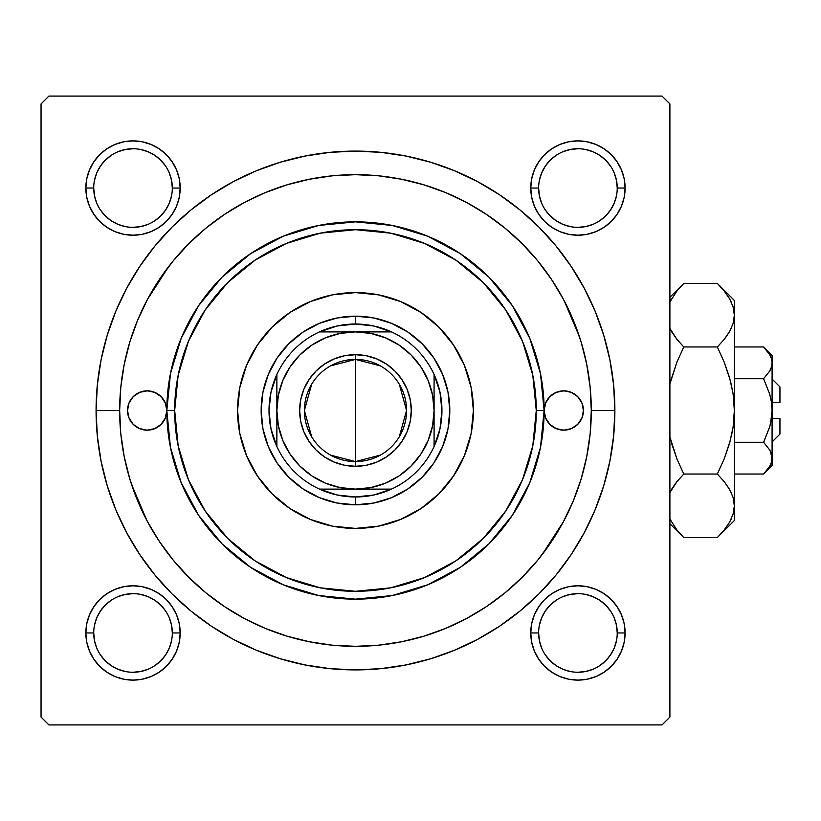 <?xml version="1.0" encoding="UTF-8"?>
<svg xmlns="http://www.w3.org/2000/svg" width="821" height="821" viewBox="0 0 821 821"><rect width="100%" height="100%" fill="white"/><g stroke="black" fill="none" stroke-linecap="round" stroke-linejoin="round"><path stroke-width="1.23" d="M172.318 632.97L172.318 632.96A39.305 39.305 0 0 0 133.023 593.655A39.305 39.305 0 0 0 93.717 632.96L85.856 632.96A47.166 47.166 0 0 1 133.023 585.794A47.166 47.166 0 0 1 180.179 632.96L172.318 632.96A39.305 39.305 0 0 1 133.023 672.255A39.305 39.305 0 0 1 93.717 632.96A39.305 39.305 0 0 1 133.023 593.655A39.305 39.305 0 0 1 172.318 632.96L171.568 625.284L169.331 617.915M93.717 188.03L93.717 188.04A39.305 39.305 0 0 0 133.023 227.345A39.305 39.305 0 0 0 172.318 188.04A39.305 39.305 0 0 0 133.023 148.745A39.305 39.305 0 0 0 93.717 188.04L85.856 188.04A47.166 47.166 0 0 1 133.023 140.884A47.166 47.166 0 0 1 180.179 188.04L172.318 188.04A39.305 39.305 0 0 1 133.023 227.345A39.305 39.305 0 0 1 93.717 188.04A39.305 39.305 0 0 1 133.023 148.745A39.305 39.305 0 0 1 172.318 188.04L171.568 180.374L169.331 173.005M538.627 188.03L538.627 188.04A39.305 39.305 0 0 0 577.933 227.345A39.305 39.305 0 0 0 617.238 188.04A39.305 39.305 0 0 0 577.933 148.745A39.305 39.305 0 0 0 538.627 188.04L530.766 188.04A47.166 47.166 0 0 1 577.933 140.884A47.166 47.166 0 0 1 625.099 188.04L617.238 188.04A39.305 39.305 0 0 1 577.933 227.345A39.305 39.305 0 0 1 538.627 188.04A39.305 39.305 0 0 1 577.933 148.745A39.305 39.305 0 0 1 617.238 188.04L616.479 180.374L614.241 173.005M617.238 632.97L617.238 632.96A39.305 39.305 0 0 0 577.933 593.655A39.305 39.305 0 0 0 538.627 632.96L530.766 632.96A47.166 47.166 0 0 1 577.933 585.794A47.166 47.166 0 0 1 625.099 632.96L617.238 632.96A39.305 39.305 0 0 1 577.933 672.255A39.305 39.305 0 0 1 538.627 632.96A39.305 39.305 0 0 1 577.933 593.655A39.305 39.305 0 0 1 617.238 632.96L616.479 625.284L614.241 617.915M614.878 410.5L591.294 410.5L614.878 410.5L613.626 385.07L609.89 359.896L603.702 335.204L595.133 311.231L584.244 288.222L571.159 266.384L555.991 245.941L538.904 227.078L520.042 209.981L499.589 194.813L477.76 181.728L454.742 170.84L430.779 162.271L406.087 156.082L380.903 152.347L355.472 151.095L330.052 152.347L304.868 156.082L280.177 162.271L256.203 170.84L233.195 181.728L211.356 194.813L190.913 209.981L172.051 227.078L154.953 245.941L139.796 266.384L126.701 288.222L115.823 311.231L107.243 335.204L101.055 359.896L97.319 385.07L96.078 410.5A259.405 259.405 0 0 1 355.472 151.095A259.405 259.405 0 0 1 614.878 410.5A259.405 259.405 0 0 1 355.472 669.905A259.405 259.405 0 0 1 96.078 410.5L97.319 435.93L101.055 461.104L107.243 485.796L115.823 509.769L126.701 532.778L139.796 554.616L154.953 575.059L172.051 593.922L190.913 611.019L211.356 626.187L233.195 639.272L256.203 650.16L280.177 658.729L304.868 664.918L330.052 668.653L355.472 669.905L380.903 668.653L406.087 664.918L430.779 658.729L454.742 650.16L477.76 639.272L499.589 626.187L520.042 611.019L538.904 593.922L555.991 575.059L571.159 554.616L584.244 532.778L595.133 509.769L603.702 485.796L609.89 461.104L613.626 435.93L614.878 410.5M119.661 410.5L96.078 410.5L119.661 410.5A235.822 235.822 0 0 1 355.472 174.678A235.822 235.822 0 0 1 591.294 410.5A235.822 235.822 0 0 1 355.472 646.322A235.822 235.822 0 0 1 119.661 410.5L120.79 433.611L124.187 456.507L129.81 478.951L137.61 500.748L147.503 521.663L159.397 541.511L173.19 560.107L188.727 577.245L205.876 592.793L224.461 606.575L244.309 618.47L265.234 628.373L287.022 636.162L309.466 641.786L332.361 645.183L355.472 646.322L378.594 645.183L401.479 641.786L423.934 636.162L445.721 628.373L466.636 618.47L486.494 606.575L505.079 592.793L522.228 577.245L537.765 560.107L551.548 541.511L563.452 521.663L573.345 500.748L581.145 478.951L586.758 456.507L590.155 433.611L591.294 410.5L590.155 387.389L586.758 364.493L581.145 342.049L573.345 320.252L563.452 299.337L551.548 279.489L537.765 260.893L522.228 243.755L505.079 228.207L486.494 214.425L466.636 202.53L445.721 192.627L423.934 184.838L401.479 179.214L378.594 175.817L355.472 174.678L332.361 175.817L309.466 179.214L287.022 184.838L265.234 192.627L244.309 202.53L224.461 214.425L205.876 228.207L188.727 243.755L173.19 260.893L159.397 279.489L147.503 299.337L137.61 320.252L129.81 342.049L124.187 364.493L120.79 387.389L119.661 410.5M579.503 336.846L564.13 300.619M168.592 266.681L147.287 299.737M662.044 96.078L48.911 96.078L662.044 96.078L669.905 103.939L669.905 717.061L669.905 103.939L662.044 96.078M41.05 717.061L41.05 103.939L48.911 96.078L41.05 103.939L41.05 717.061L48.911 724.922L41.05 717.061M662.044 724.922L48.911 724.922L662.044 724.922L669.905 717.061L662.044 724.922M131.452 484.154L146.815 520.381M542.363 554.319L563.668 521.263M86.759 178.845L85.856 188.04L86.759 178.845L85.856 188.04L86.759 197.245L89.448 206.092L93.799 214.25L99.669 221.393L106.812 227.263L114.971 231.614L123.817 234.303L133.023 235.206L142.218 234.303L151.064 231.614L159.223 227.263L166.365 221.393L172.236 214.25L176.597 206.092L179.276 197.245L180.179 188.04L179.276 178.845L176.597 169.998L172.236 161.84L166.365 154.697L159.223 148.827L151.064 144.465L142.218 141.787L133.023 140.884L123.817 141.787L114.971 144.465L106.812 148.827L99.669 154.697L93.799 161.84L89.448 169.998L86.759 178.845L85.856 188.04L86.759 197.245M86.759 623.755L85.856 632.96L86.759 623.755L85.856 632.96L86.759 642.155L89.448 651.002L93.799 659.16L99.669 666.303L106.812 672.173L114.971 676.535L123.817 679.213L133.023 680.116L142.218 679.213L151.064 676.535L159.223 672.173L166.365 666.303L172.236 659.16L176.597 651.002L179.276 642.155L180.179 632.96L179.276 623.755L176.597 614.908L172.236 606.75L166.365 599.607L159.223 593.737L151.064 589.386L142.218 586.697L133.023 585.794L123.817 586.697L114.971 589.386L106.812 593.737L99.669 599.607L93.799 606.75L89.448 614.908L86.759 623.755L85.856 632.96L86.759 642.155M531.669 178.845L530.766 188.04L531.669 178.845L530.766 188.04L531.669 197.245L534.358 206.092L538.72 214.25L544.58 221.393L551.733 227.263L559.881 231.614L568.727 234.303L577.933 235.206L587.128 234.303L595.984 231.614L604.133 227.263L611.286 221.393L617.146 214.25L621.507 206.092L624.186 197.245L625.099 188.04L624.186 178.845L621.507 169.998L617.146 161.84L611.286 154.697L604.133 148.827L595.984 144.465L587.128 141.787L577.933 140.884L568.727 141.787L559.881 144.465L551.733 148.827L544.58 154.697L538.72 161.84L534.358 169.998L531.669 178.845L530.766 188.04L531.669 197.245M531.669 623.755L530.766 632.96L531.669 623.755L530.766 632.96L531.669 642.155L534.358 651.002L538.72 659.16L544.58 666.303L551.733 672.173L559.881 676.535L568.727 679.213L577.933 680.116L587.128 679.213L595.984 676.535L604.133 672.173L611.286 666.303L617.146 659.16L621.507 651.002L624.186 642.155L625.099 632.96L624.186 623.755L621.507 614.908L617.146 606.75L611.286 599.607L604.133 593.737L595.984 589.386L587.128 586.697L577.933 585.794L568.727 586.697L559.881 589.386L551.733 593.737L544.58 599.607L538.72 606.75L534.358 614.908L531.669 623.755L530.766 632.96L531.669 642.155M624.186 197.245L625.099 188.04L624.186 197.245L625.099 188.04L624.186 178.845M587.128 141.787L577.933 140.884L587.128 141.787L577.933 140.884L568.727 141.787M568.727 234.303L577.933 235.206L568.727 234.303L577.933 235.206L587.128 234.303M179.276 197.245L180.179 188.04L179.276 197.245L180.179 188.04L179.276 178.845M142.218 141.787L133.023 140.884L142.218 141.787L133.023 140.884L123.817 141.787M123.817 234.303L133.023 235.206L123.817 234.303L133.023 235.206L142.218 234.303M179.276 642.155L180.179 632.96L179.276 642.155L180.179 632.96L179.276 623.755M142.218 586.697L133.023 585.794L142.218 586.697L133.023 585.794L123.817 586.697M123.817 679.213L133.023 680.116L123.817 679.213L133.023 680.116L142.218 679.213M624.186 642.155L625.099 632.96L624.186 642.155L625.099 632.96L624.186 623.755M587.128 586.697L577.933 585.794L587.128 586.697L577.933 585.794L568.727 586.697M568.727 679.213L577.933 680.116L568.727 679.213L577.933 680.116L587.128 679.213M171.568 640.626L169.331 647.995L165.698 654.789L160.813 660.751L154.851 665.636M125.356 671.506L117.978 669.269L111.184 665.636L105.232 660.751L100.347 654.799M100.347 611.111L105.232 605.169L111.174 600.284M154.861 600.284L160.813 605.169L165.698 611.122M616.479 640.626L614.241 647.995L610.608 654.789L605.724 660.751L599.761 665.646M570.267 671.506L562.888 669.269L556.094 665.636L550.142 660.751L545.257 654.789M539.387 625.284L541.624 617.915L545.257 611.122L550.142 605.169L556.084 600.284M599.782 600.284L605.724 605.169L610.608 611.122M616.479 195.716L614.241 203.085L610.608 209.878L605.724 215.831L599.782 220.716M556.084 220.716L550.142 215.831L545.257 209.878M539.387 180.374L541.624 173.005L545.257 166.211L550.142 160.249L556.104 155.354M585.599 149.494L592.967 151.731L599.771 155.364L605.724 160.249L610.608 166.211M171.568 195.716L169.331 203.085L165.698 209.878L160.813 215.831L154.861 220.716M111.174 220.716L105.232 215.831L100.347 209.889M100.347 166.201L105.232 160.249L111.184 155.364M140.689 149.494L148.057 151.731L154.851 155.364L160.813 160.249L165.698 166.211M538.627 632.96A39.305 39.305 0 0 0 577.933 672.255A39.305 39.305 0 0 0 617.238 632.96L625.099 632.96A47.166 47.166 0 0 1 577.933 680.116A47.166 47.166 0 0 1 530.766 632.96L538.627 632.96L539.387 640.626L541.624 647.995M577.922 672.255L585.599 671.506L592.967 669.269M599.771 600.274L592.967 596.641L585.599 594.404M577.943 593.655L570.267 594.404L562.888 596.641M93.717 632.96A39.305 39.305 0 0 0 133.023 672.255A39.305 39.305 0 0 0 172.318 632.96L180.179 632.96A47.166 47.166 0 0 1 133.023 680.116A47.166 47.166 0 0 1 85.856 632.96L93.717 632.96L94.477 640.626L96.704 647.995M133.002 672.255L140.689 671.506L148.057 669.269M154.851 600.274L148.057 596.641L140.689 594.404M133.033 593.655L125.356 594.404L117.978 596.641M100.336 611.122L96.704 617.915L94.477 625.284M172.318 188.04L180.179 188.04A47.166 47.166 0 0 1 133.023 235.206A47.166 47.166 0 0 1 85.856 188.04L93.717 188.04L94.477 195.716L96.704 203.085M111.184 220.726L117.978 224.359L125.356 226.596M133.002 227.345L140.689 226.596L148.057 224.359M133.033 148.745L125.356 149.494L117.978 151.731M100.336 166.211L96.704 173.005L94.477 180.374M617.238 188.04L625.099 188.04A47.166 47.166 0 0 1 577.933 235.206A47.166 47.166 0 0 1 530.766 188.04L538.627 188.04L539.387 195.716L541.624 203.085M556.094 220.726L562.888 224.359L570.267 226.596M577.922 227.345L585.599 226.596L592.967 224.359M577.943 148.745L570.267 149.494L562.888 151.731M544.128 410.5A19.653 19.653 0 0 1 563.781 390.847A19.653 19.653 0 0 1 583.433 410.5L581.935 418.022L577.676 424.395L571.303 428.654L563.781 430.153L556.258 428.654L549.885 424.395L545.626 418.022L544.128 410.5L536.267 410.5A180.794 180.794 0 0 1 355.472 591.294A180.794 180.794 0 0 1 174.678 410.5L166.817 410.5A188.656 188.656 0 0 0 355.472 599.156A188.656 188.656 0 0 0 544.128 410.5A188.656 188.656 0 0 1 355.472 599.156A188.656 188.656 0 0 1 166.817 410.5L165.329 418.022L161.06 424.395L154.687 428.654L147.164 430.153L139.652 428.654L133.269 424.395L129.01 418.022L127.522 410.5A19.653 19.653 0 0 1 147.164 390.847A19.653 19.653 0 0 1 166.817 410.5L170.45 373.699L181.184 338.303L198.61 305.689L222.081 277.098L250.662 253.638L283.276 236.202L318.671 225.467L355.472 221.844L392.284 225.467L427.669 236.202L460.283 253.638L488.875 277.098L512.335 305.689L529.771 338.303L540.505 373.699L544.128 410.5L545.626 402.978L549.885 396.605L556.258 392.346L563.781 390.847L571.303 392.346L577.676 396.605L581.935 402.978L583.433 410.5A19.653 19.653 0 0 1 563.781 430.153A19.653 19.653 0 0 1 544.128 410.5L540.505 447.301L529.771 482.697L512.335 515.311L488.875 543.902L460.283 567.362L427.669 584.798L392.284 595.533L355.472 599.156L318.671 595.533L283.276 584.798L250.662 567.362L222.081 543.902L198.61 515.311L181.184 482.697L170.45 447.301L166.817 410.5A188.656 188.656 0 0 1 355.472 221.844A188.656 188.656 0 0 1 544.128 410.5A188.656 188.656 0 0 0 355.472 221.844A188.656 188.656 0 0 0 166.817 410.5L174.678 410.5L178.157 445.772L188.44 479.69L205.147 510.939L227.633 538.34L255.033 560.825L286.293 577.532L320.2 587.826L355.472 591.294L390.745 587.826L424.662 577.532L455.922 560.825L483.312 538.34L505.798 510.939L522.505 479.69L532.798 445.772L536.267 410.5L532.798 375.228L522.505 341.31L505.798 310.061L483.312 282.66L455.922 260.175L424.662 243.468L390.745 233.174L355.472 229.706L320.2 233.174L286.293 243.468L255.033 260.175L227.633 282.66L205.147 310.061L188.44 341.31L178.157 375.228L174.678 410.5A180.794 180.794 0 0 1 355.472 229.706A180.794 180.794 0 0 1 536.267 410.5L544.128 410.5M473.389 410.5A117.906 117.906 0 0 0 464.419 365.396L471.121 387.502L473.389 410.5L471.121 433.498L464.409 455.624L453.51 476.006L438.855 493.873L420.978 508.538L400.597 519.436L378.481 526.148L355.472 528.406L332.474 526.148L310.359 519.436L289.967 508.538L272.1 493.873L257.435 476.006L246.546 455.624L239.835 433.498L237.567 410.5A117.906 117.906 0 0 1 355.472 292.594A117.906 117.906 0 0 1 473.389 410.5A117.906 117.906 0 0 1 355.472 528.406A117.906 117.906 0 0 1 237.567 410.5L239.835 387.502L246.546 365.376L257.435 344.994L272.1 327.127L289.967 312.462L310.359 301.564A117.906 117.906 0 0 0 272.141 327.086M464.399 365.366A117.906 117.906 0 0 0 438.886 327.158M438.814 327.086A117.906 117.906 0 0 0 310.369 301.564M272.069 327.158A117.906 117.906 0 0 0 246.546 365.366M127.522 410.5L129.01 402.978L133.269 396.605L139.652 392.346L147.164 390.847L154.687 392.346L161.06 396.605L165.329 402.978L166.817 410.5A19.653 19.653 0 0 1 147.164 430.153A19.653 19.653 0 0 1 127.522 410.5M129.81 478.951L137.61 500.748M423.934 636.162L445.721 628.373M581.145 342.049L573.345 320.252M287.022 184.838L265.234 192.627M442.622 446.593L433.909 462.911L422.179 477.196L407.883 488.926L391.576 497.649L373.873 503.016L355.472 504.823L337.072 503.016L319.379 497.649L303.072 488.926L288.776 477.196L277.046 462.911L268.323 446.593L262.956 428.901L261.15 410.5L262.956 392.099L268.323 374.407L277.046 358.089L288.776 343.804L303.072 332.074L319.379 323.351L337.072 317.984L355.472 316.177L373.873 317.984L391.576 323.351L407.883 332.074L422.179 343.804L433.909 358.089L442.622 374.407L447.989 392.099L449.805 410.5L447.989 428.901L442.622 446.593L433.909 462.911M310.359 301.564L332.474 294.852L355.472 292.594L378.481 294.852L400.597 301.564L420.978 312.462L438.855 327.127L453.51 344.994L464.409 365.376M257.435 476.006L272.1 493.873M420.978 508.538L438.855 493.873M453.51 344.994L438.855 327.127M289.967 312.462L272.1 327.127M268.323 374.407L277.046 358.089M288.776 343.804L303.072 332.074L319.379 323.351M391.576 323.351L407.883 332.074M422.179 343.804L433.909 358.089L442.622 374.407M422.179 477.196L407.883 488.926L391.576 497.649M319.379 497.649L303.072 488.926M288.776 477.196L277.046 462.911L268.323 446.593M237.567 410.5A117.906 117.906 0 0 0 246.536 455.604M246.546 455.634A117.906 117.906 0 0 0 272.069 493.842M272.141 493.914A117.906 117.906 0 0 0 310.338 519.426M310.369 519.436A117.906 117.906 0 0 0 438.814 493.914M438.886 493.842A117.906 117.906 0 0 0 464.399 455.634M138.328 392.951L137.066 393.639M136.255 426.838L139.652 428.654M158.084 426.838L161.06 424.395M165.329 418.022L165.575 417.376M574.7 394.162L571.303 392.346M552.861 394.162L549.885 396.605M545.626 402.978L545.37 403.624M572.617 428.049L573.889 427.361M380.4 455.101L355.472 461.597A51.097 51.097 0 0 0 406.569 410.5A51.097 51.097 0 0 0 355.472 359.403L355.472 354.693A55.807 55.807 0 0 1 411.29 410.5A55.807 55.807 0 0 1 355.472 466.307L355.472 359.403A51.097 51.097 0 0 1 406.569 410.5A51.097 51.097 0 0 1 355.472 461.597L330.545 455.101M330.545 365.899L355.472 359.403L380.4 365.899M399.273 384.187L406.569 410.5L399.273 436.813M276.872 446.521A86.472 86.472 0 0 1 276.872 374.479L270.992 392.069L269.011 410.5L270.992 428.931L276.872 446.521A86.472 86.472 0 0 0 319.451 489.111L337.041 494.981L355.472 496.972A86.472 86.472 0 0 1 319.451 489.111L391.494 489.111A86.472 86.472 0 0 1 355.472 496.972L373.914 494.981L391.494 489.111A86.472 86.472 0 0 0 434.083 446.521L439.953 428.931L441.944 410.5L439.953 392.069L434.083 374.479A86.472 86.472 0 0 1 434.083 446.521L434.083 374.479A86.472 86.472 0 0 0 391.494 331.889L373.914 326.019L355.472 324.028L355.472 316.177A94.323 94.323 0 0 0 261.15 410.5A94.323 94.323 0 0 0 355.472 504.823L355.472 496.972L355.472 504.823A94.323 94.323 0 0 1 261.15 410.5A94.323 94.323 0 0 1 355.472 316.177A94.323 94.323 0 0 1 449.805 410.5A94.323 94.323 0 0 1 355.472 504.823A94.323 94.323 0 0 0 449.805 410.5A94.323 94.323 0 0 0 355.472 316.177L355.472 324.028L337.041 326.019L319.451 331.889A86.472 86.472 0 0 1 391.494 331.889L319.451 331.889A86.472 86.472 0 0 0 276.872 374.479L276.872 446.521A86.472 86.472 0 0 0 319.451 489.111L355.472 489.111L370.815 487.592L385.552 483.128L399.15 475.862L411.054 466.082L420.834 454.167L428.1 440.579L432.575 425.832L434.083 410.5L432.575 395.168L428.1 380.421L420.834 366.833L411.054 354.918L399.15 345.138L385.552 337.872L370.815 333.408L355.472 331.889L340.14 333.408L325.393 337.872L311.806 345.138L299.891 354.918L290.121 366.833L282.855 380.421L278.381 395.168L276.872 410.5L278.381 425.832L282.855 440.579L290.121 454.167L299.891 466.082L311.806 475.862L325.393 483.128L340.14 487.592L355.472 489.111L391.494 489.111A86.472 86.472 0 0 0 434.083 446.521L434.083 374.479A86.472 86.472 0 0 0 391.494 331.889L319.451 331.889A86.472 86.472 0 0 0 276.872 374.479L276.872 410.5A78.611 78.611 0 0 1 355.472 331.889A78.611 78.611 0 0 1 434.083 410.5A78.611 78.611 0 0 1 355.472 489.111A78.611 78.611 0 0 1 276.872 410.5L276.872 446.521M355.472 354.693L366.361 355.76L376.829 358.941L386.486 364.093L394.942 371.041L401.88 379.497L407.042 389.144L410.213 399.611L411.29 410.5L410.213 421.389L407.042 431.856L401.88 441.503L394.942 449.959L386.486 456.907L376.829 462.059L366.361 465.24L355.472 466.307L344.584 465.24L334.116 462.059L324.469 456.907L316.013 449.959L309.076 441.503L303.914 431.856L300.732 421.389L299.665 410.5L300.732 399.611L303.914 389.144L309.076 379.497L316.013 371.041L324.469 364.093L334.116 358.941L344.584 355.76L355.472 354.693L355.472 461.597A51.097 51.097 0 0 1 304.386 410.5A51.097 51.097 0 0 1 355.472 359.403A51.097 51.097 0 0 0 304.386 410.5A51.097 51.097 0 0 0 355.472 461.597L355.472 466.307A55.807 55.807 0 0 1 299.665 410.5A55.807 55.807 0 0 1 355.472 354.693M311.672 436.813L304.386 410.5L311.672 384.187M779.95 386.917L779.95 402.639L779.95 386.917L772.089 379.056M772.089 402.639L779.95 402.639L772.089 402.639M763.612 442.303L769.708 426.869L763.581 442.273L734.354 442.273L763.581 442.273L769.698 449.949L771.463 453.982L772.089 458.149L771.483 462.264L769.718 466.307L763.581 474.035L734.354 474.035L763.581 474.035L769.667 466.41M770.17 450.832L772.089 458.149L772.089 465.528L771.473 454.003M771.504 462.192L769.718 466.307L771.483 462.264L772.089 458.149L771.483 454.044L772.089 458.149L772.089 410.5L770.58 423.462M765.162 348.617L763.581 346.965L734.354 346.965L763.581 346.965L769.698 354.641L771.463 358.674L772.089 362.851L771.483 366.956L769.718 371L763.581 378.727L769.708 394.131L771.473 402.208L772.089 410.5L772.089 362.851L771.483 366.956L769.718 371L763.581 378.727L769.708 371.02L763.581 378.727L734.354 378.727L763.581 378.727L769.708 394.131L771.473 402.208L772.089 410.5L771.473 418.731L769.708 426.858L763.581 442.273L769.708 426.869L771.473 418.792M771.463 367.028L770.662 369.163M719.699 285.862L717.338 283.43L683.78 283.43L717.338 283.43L724.184 290.993L729.561 298.782L733.102 306.849L734.354 315.192L734.354 300.455L734.354 520.545L734.354 505.808L733.132 514.028L729.623 522.115L724.194 529.986L717.338 537.57L683.78 537.57L676.935 530.007L669.905 519.046M669.905 492.559L676.915 481.619L683.78 474.035L717.338 474.035L724.184 481.599L729.561 489.388L733.102 497.454L734.354 505.808L733.112 497.516M681.584 535.323L683.78 537.57L717.338 537.57L718.868 536.01M734.354 315.654L734.354 300.455L717.338 283.43L724.184 290.993L729.561 298.782L733.102 306.849L734.354 315.192L733.132 323.412L729.623 331.51L724.194 339.381L717.338 346.965L724.184 362.102L729.592 377.752L733.112 393.895L734.354 410.5L734.354 315.192L733.132 323.412L729.623 331.51L724.194 339.381L717.338 346.965L683.78 346.965L717.338 346.965L724.184 339.401L717.338 346.965L724.184 362.102L730.474 380.995L733.112 393.895L734.354 410.5L733.132 426.982L729.612 443.176L724.163 458.949L717.338 474.035L724.184 481.599L729.561 489.388L733.102 497.454L734.354 505.808L733.122 514.09M731.593 493.4L729.592 489.439M731.234 519.005L729.623 522.115L733.132 514.028L734.354 505.808L733.132 497.588L734.354 505.808L734.354 410.5L733.132 426.982L729.612 443.176L724.163 458.949L717.338 474.035L683.78 474.035L676.945 458.949L683.78 474.035L676.935 481.599L671.516 489.439L675.724 483.138M676.945 458.949L683.78 474.035L676.925 481.609L683.78 474.035L676.925 458.898L669.905 436.988M729.561 489.388L724.184 481.599L717.338 474.035L724.184 458.898L729.592 443.248L733.122 427.033L731.244 436.875M733.122 427.043L734.354 410.5L733.122 393.957M670.644 380.995L676.925 362.102L683.78 346.965L676.925 362.102L669.905 384.012L676.925 362.102L669.905 384.012L676.945 362.051L683.78 346.965L676.935 339.401L669.905 328.441L671.527 331.561M670.593 329.837L676.935 339.401L671.547 331.612M717.338 346.965L724.184 339.401L729.592 331.561L725.374 337.883M733.112 323.484L734.354 315.192L733.102 306.849M669.905 301.954L676.915 291.014L682.179 285.061M731.234 301.995L729.623 298.885L731.234 301.995M730.464 440.015L724.184 458.898L729.602 443.217L733.112 427.105M731.316 492.785L729.623 489.49L731.316 492.785M719.504 535.343L734.354 520.545M729.623 522.115L723.978 530.263M683.78 346.965L676.504 338.857L683.78 346.965M671.496 298.885L669.905 301.943L676.915 291.014L683.78 283.43L669.905 297.305M681.625 285.646L677.93 289.772M683.78 537.57L669.905 523.695L683.78 537.57L676.935 530.007L669.905 519.057M676.925 458.898L671.527 443.248L676.925 458.898M671.527 489.439L676.915 481.619L671.547 489.388M772.089 355.472L763.581 346.965L769.698 354.641L771.463 358.674L772.089 362.851L772.089 355.472L772.089 362.851L771.483 358.736L772.089 362.851L772.089 458.149L771.463 462.326M772.089 363.077L771.473 366.997M769.718 394.162L771.473 402.208M769.729 450L763.581 442.273L769.698 449.949M779.95 418.361L779.95 434.083L779.95 418.361L772.089 418.361L779.95 418.361M770.683 451.899L771.463 453.982M763.581 442.273L769.708 426.869M769.708 394.131L763.581 378.727L769.698 371.051M763.581 346.965L769.698 354.641M683.78 474.035L676.504 482.143M724.615 338.857L729.561 331.612M724.163 362.051L729.592 377.752L733.112 393.895M731.316 328.215L729.592 331.561M734.354 315.192L733.132 306.972M724.656 529.422L724.194 529.986M676.463 291.578L676.915 291.014M770.529 369.44L769.718 371M771.463 358.674L772.089 362.851M769.995 425.801L769.718 426.838M772.089 465.528L763.581 474.035M779.95 434.083L772.089 441.944"/></g></svg>
